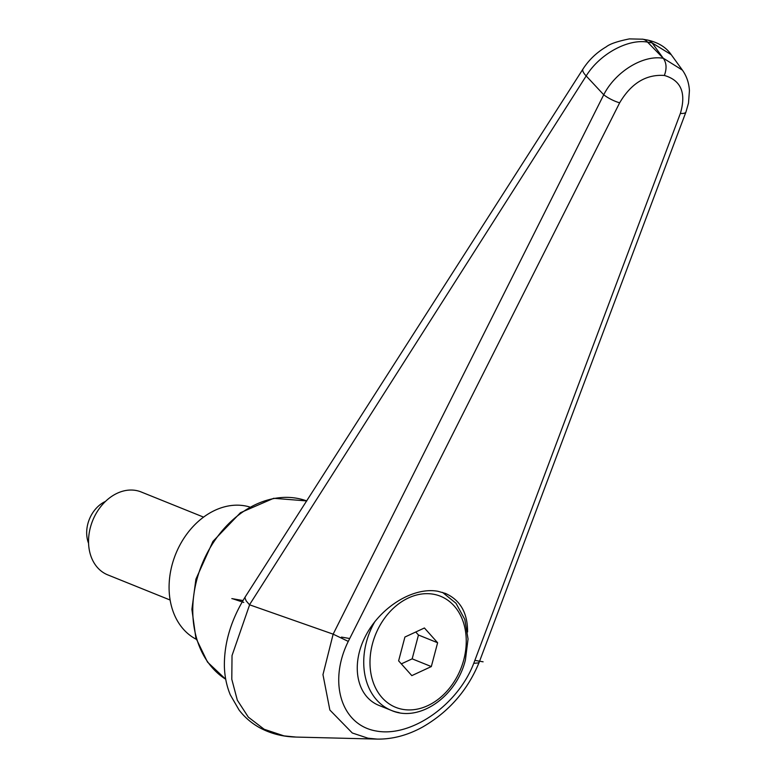 <?xml version="1.0" encoding="UTF-8"?>
<svg xmlns="http://www.w3.org/2000/svg" width="778" height="778" viewBox="0 0 778 778"><rect width="100%" height="100%" fill="white"/><g stroke="black" fill="none" stroke-linecap="round" stroke-linejoin="round"><path stroke-width="1.17" d="M399.104 712.619A64.36 49.354 -68 0 1 391.392 710.421L379.149 705.49C356.664 696.621 350.44 665.132 365.466 636.2C380.218 607.19 413.108 586.768 437.839 591.27L445.434 593.42C460.284 600.062 467.666 612.918 467.578 631.969M333.149 634.158L249.505 604.778L586.184 75.952A17909.385 751.956 48.8 0 1 603.728 94.77L333.149 634.158L322.967 674.652L329.862 710.032L352.288 732.993L367.975 738.196L377.204 739.1L296.029 737.067L284.126 735.9M284.038 735.891L264.17 729.268L248.328 717.141L237.319 700.19L231.795 679.282L232.029 655.562L249.602 604.837M642.317 39.133A17.875 11.32 99.9 0 1 642.716 39.192A17.875 11.32 99.9 0 1 642.735 39.201A17.875 11.32 99.9 0 1 647.568 42.119L652.139 42.916L671.21 54.664M647.286 39.989A17.875 11.32 99.9 0 1 647.306 39.999A17.875 11.32 99.9 0 1 652.139 42.916A22486.194 8088.584 -151.7 0 1 663.148 58.117A22486.194 8088.584 -151.7 0 1 647.568 42.119C627.856 38.618 599.537 54.1 586.184 75.952A17.875 5.329 32.5 0 1 582.965 69.067A17.875 5.329 32.5 0 1 583.033 68.96M249.505 604.778L246.208 600.937L245.002 598.039L245.255 596.843L582.965 69.057C588.927 59.857 596.697 52.437 606.295 46.797C609.816 43.938 617.508 41.302 629.373 38.9L642.716 39.201L647.306 39.999C658.052 42.343 665.968 47.157 671.054 54.441L682.423 70.146M479.374 661.786L478.334 662.924L473.753 663.323C457.795 705.043 411.183 737.495 376.464 731.048C341.425 725.32 327.917 682.364 348.272 641.403L619.658 102.803C631.191 83.295 646.09 74.192 664.354 75.466C681.061 80.29 686.4 92.942 680.38 113.403A13.411 4.347 20.5 0 0 685.972 111.974A13.411 4.347 20.5 0 0 685.972 111.954L688.501 103.104L689.425 90.676C688.997 82.983 686.653 76.137 682.413 70.127L663.148 58.117M664.354 75.466C666.902 68.649 666.561 62.93 663.313 58.311C643.289 54.596 615.554 71.527 603.728 94.77A13.411 3.141 -153.2 0 0 619.658 102.803M348.272 641.403L333.179 634.177M196.27 639.283A71.508 54.839 -68 0 1 174.525 557.116A71.508 54.839 -68 0 1 244.72 505.817A71.508 54.839 -68 0 1 249.612 506.964M203.564 517.117L141.168 491.968A44.696 34.271 112 0 0 135.81 490.441A44.696 34.271 112 0 0 91.415 524.012A44.696 34.271 112 0 0 107.743 574.874L170.139 600.033M88.575 543.297A29.049 22.28 -68 0 1 105.458 501.421M431.323 666.571L411.825 675.625L398.618 660.853L404.91 637.036L424.409 627.982L437.615 642.745L431.323 666.571L412.165 658.849L418.457 635.023L415.753 631.999M401.322 663.877L412.165 658.849M437.615 642.745L418.457 635.023M243.777 602.425L232.612 598.739L243.028 600.558M231.834 598.603L232.612 598.739M349.721 638.524L341.493 637.094M483.099 661.815L474.862 660.376L473.753 663.323M225.717 679.243A98.329 75.408 -68 0 1 196.824 579.727A98.329 75.408 -68 0 1 296.768 498.26A98.329 75.408 -68 0 1 306.785 500.935L273.681 498.299L240.451 512.712L212.948 541.381L195.91 579.172L191.894 609.369L195.862 637.941L207.493 662.068L225.727 679.282M680.38 113.403L474.862 660.376M442.497 592.379L455.996 603.261L464.806 619.424L468.045 639.001L465.429 659.841C456.725 696.475 419.245 722.801 391.392 710.421A64.36 49.354 -68 0 1 366.389 642.161A64.36 49.354 -68 0 1 375.006 621.408M463.776 659.773A59.896 45.931 -68 0 1 402.897 709.39A59.896 45.931 -68 0 1 372.458 643.824A59.896 45.931 -68 0 1 433.336 594.207A59.896 45.931 -68 0 1 463.776 659.773M245.255 596.843C231.115 619.696 224.161 642.754 224.375 666.007C224.609 676.15 226.563 685.739 230.259 694.773L239.099 710.061C244.632 717.248 251.42 723.102 259.482 727.615C270.54 733.625 282.784 736.776 296.204 737.067M685.953 111.974L479.297 661.981C467.811 690.183 448.857 711.899 422.454 727.138C407.507 735.317 392.423 739.304 377.204 739.1"/></g></svg>
